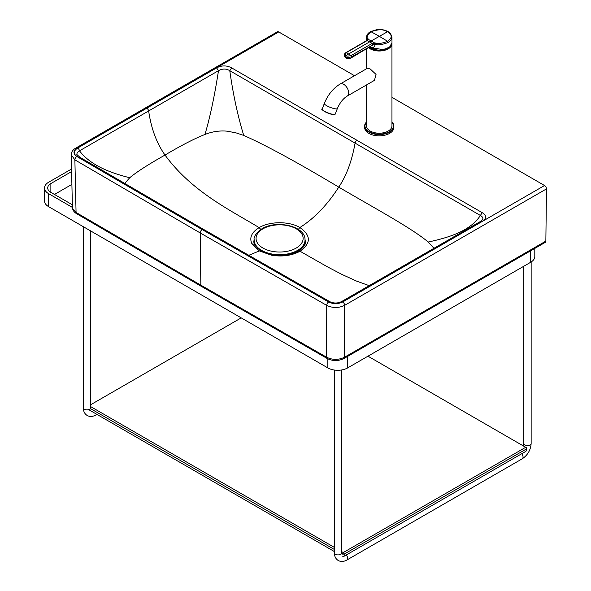 <?xml version="1.0" encoding="UTF-8"?>
<svg xmlns="http://www.w3.org/2000/svg" width="591" height="591" viewBox="0 0 591 591"><rect width="100%" height="100%" fill="white"/><g stroke="black" fill="none" stroke-linecap="round" stroke-linejoin="round"><path stroke-width="0.89" d="M253.849 242.34L254.167 239.599M546.476 188.906L344.634 305.34L344.568 357.215A2.859 1.655 -120 0 1 343.969 358.493L545.264 242.376A2.859 1.655 -120 0 0 545.855 241.098L546.476 188.906A2.733 1.581 -120 0 0 544.54 185.522L391.951 97.352M71.238 154.827L74.88 159.858L76.062 212.457L72.567 208.468L72.412 207.419L71.238 154.827C71.304 152.072 72.737 149.878 75.53 148.245L277.371 31.803A2.733 1.581 60 0 1 278.738 31.944L354.504 75.714M79.881 157.25L76.837 154.502L77.118 152.833L79.002 151.119L218.493 70.676L216.616 67.891C221.625 65.269 226.641 65.269 231.665 67.891L482.234 212.671L480.357 215.479C470.229 231.229 448.296 237.678 428.216 242.029L433.971 248.301M231.665 67.891L229.781 70.691C226.235 68.519 222.475 68.519 218.493 70.676C214.548 96.097 210.034 117.358 204.951 134.467C194.771 138.464 181.452 145.327 165.007 155.049C148.474 164.372 136.706 171.937 129.71 177.751C113.376 173.584 91.383 166.544 79.512 150.853A2.733 1.581 -120 0 0 77.635 148.068L216.616 67.891M203.585 229.411L202.218 229.544L78.492 157.376L79.874 157.25L203.585 229.411L328.47 300.893C330.081 302.104 335.732 304.69 341.879 301.403L480.86 221.226L482.995 219.187L482.625 217.259L481.074 215.855L355.08 143.125C351.844 161.158 346.4 175.822 338.754 187.125C296.941 162.119 265.263 144.891 243.736 135.435C237.752 115.902 233.098 94.324 229.781 70.691L355.08 143.125A2.733 1.581 -60 0 1 356.971 140.274M243.736 135.435L236.533 133.027L227.72 131.232C220.029 130.426 212.442 131.505 204.951 134.467M129.71 177.751L124.635 183.513M342.699 301.964A2.733 1.581 -120 0 1 344.634 305.34C338.687 308.184 332.718 308.199 326.727 305.384L326.653 357.252L200.837 285.158L200.216 232.957A2.733 1.581 -60 0 1 202.152 229.581L328.648 301.994C333.346 304.195 338.03 304.18 342.699 301.964L544.54 185.522M545.855 241.098L344.568 357.215C338.613 360.059 332.644 360.074 326.653 357.252A2.859 1.64 -60.4 0 0 327.244 358.538L201.435 286.436A2.859 1.655 -60 0 1 200.837 285.158L76.062 212.457A2.859 1.67 -59.6 0 0 76.653 213.735C73.986 212.154 72.575 210.049 72.412 207.419L48.625 193.671A13.992 8.075 180 0 1 44.524 187.96A13.992 8.075 180 0 1 48.625 182.25L71.555 169.011M305.348 242.177L305.03 239.584M253.835 241.933L254.655 245.117L260.712 250.865L271.986 254.773A3.177 0.717 100 0 0 271.52 255.201C282.247 256.959 291.755 255.644 300.051 251.249C311.169 243.27 311.11 235.366 299.859 227.535L298.307 229.397M261.059 251.182L259.331 250.916L271.52 255.201M271.986 254.773L277.445 255.393C285.712 255.718 292.715 254.285 298.462 251.094L300.043 251.249L327.325 266.777L341.687 274.305L356.772 281.198L369.205 285.66M248.656 255.364L259.331 250.916L252.017 243.935C249.121 237.826 251.493 232.381 259.139 227.616C269.976 221.1 289.346 221.152 299.859 227.535L299.859 227.535C314.286 218.448 327.251 204.981 338.754 187.125C373.667 207.677 411.277 227.801 428.216 242.029M260.816 229.456L259.139 227.616C230.32 210.123 191.883 191.772 165.007 155.049C156.667 143.273 151.215 128.594 148.659 111.012A2.733 1.581 -120 0 0 146.767 108.16M328.47 300.893L327.126 301.033C332.208 304.099 337.579 304.269 343.238 301.536L482.219 221.359C486.77 218.471 486.77 215.575 482.234 212.671M341.879 301.403A2.733 1.581 60.1 0 1 343.238 301.536M480.86 221.226L482.219 221.359M388.937 47.524A11.731 6.774 180 0 1 387.666 48.425A11.923 6.885 180 0 1 369.353 47.413M368.71 47.782A12.721 7.343 0 0 0 370.239 48.854A12.721 7.343 0 0 0 388.228 48.854A12.721 7.343 0 0 0 391.951 43.66L391.951 125.861A12.721 7.343 180 0 1 384.098 132.643A12.721 7.343 180 0 1 370.239 131.054A12.721 7.343 180 0 1 366.509 125.861L366.509 84.941M370.867 48.462A11.731 6.774 180 0 1 369.39 47.398L383.507 49.688L389.639 46.992L391.966 42.737A12.721 7.343 0 0 1 384.12 49.526A12.721 7.343 0 0 1 370.254 47.93A12.655 7.306 180 0 0 388.221 47.945M324.333 103.484A6.996 1.478 -158.8 0 0 326.572 105.634A6.996 1.478 -158.8 0 0 333.324 108.389A6.996 1.478 -158.8 0 0 337.372 108.552C339.877 102.701 343.149 98.549 347.205 96.089L374.443 80.361L376.046 74.429L370.239 68.999L367.447 68.246L340.209 83.974C333.102 88.347 327.813 94.856 324.333 103.484L322.169 109.054A6.996 1.478 -158.8 0 0 324.407 111.197A6.996 1.478 -158.8 0 0 333.642 114.44A6.996 1.478 -158.8 0 0 335.215 114.115L333.435 114.588C327.695 114.159 319.65 108.537 322.169 109.054M391.966 42.737L391.966 37.299L391.013 40.092L388.243 42.493C381.941 44.798 377.642 45.374 375.337 44.222L375.625 42.973L372.138 43.431L351.069 55.591C347.73 56.241 346.082 56.241 346.119 55.591L348.594 53.995A39.095 22.569 -120 0 0 346.127 52.739L367.107 40.609L368.104 39.213L367.964 38.555C366.176 37.573 367.151 35.29 370.897 31.7C386.086 26.824 386.721 32.601 387.6 31.7L389.897 33.547C390.119 34.625 393.798 36.598 387.6 41.348C381.756 43.483 377.767 44.029 375.625 42.973M369.803 47.154L370.254 47.465C372.729 48.373 374.421 47.295 375.337 44.222L372.648 44.761A0.953 0.554 -120 0 0 372.064 43.468M366.531 40.698L366.531 37.277L367.188 40.195M350.825 58.11L372.426 45.204L351.652 56.891C347.478 57.682 345.44 57.682 345.536 56.884L344.339 55.554A4.455 4.455 0 0 0 350.825 58.11A4.455 2.571 -120 0 0 351.652 56.891A0.953 0.547 -120 0 0 351.069 55.591A39.095 22.569 60 0 0 348.594 53.995L369.656 41.835L372.138 43.431A0.953 0.539 -118.5 0 1 372.699 44.731M367.277 40.011A0.953 0.768 1.1 0 1 367.277 39.959L366.708 40.602A0.953 0.569 58.8 0 1 366.76 40.572A0.953 0.569 58.8 0 1 367.174 40.565L369.656 41.835L387.6 31.7M367.144 39.494A0.953 0.754 -30.2 0 1 367.964 38.555M344.339 55.554C343.829 54.933 344.294 53.995 345.713 52.732L366.708 40.602A0.953 0.554 60 0 1 367.107 40.609M346.127 52.739L345.543 53.36L346.127 52.739C344.93 54.594 344.93 55.539 346.119 55.591L345.536 56.884M391.951 121.872L393.857 126.119L393.857 127.42A14.627 8.444 180 0 1 389.572 133.389A14.627 8.444 180 0 1 373.638 135.221A14.627 8.444 180 0 1 364.603 127.42L364.603 126.119A14.627 8.444 0 0 0 373.638 133.921A14.627 8.444 0 0 0 389.572 132.089A14.627 8.444 0 0 0 393.857 126.119A14.627 8.444 0 0 0 391.951 121.953M299.755 250.281A20.936 12.101 -0 0 0 300.228 249.077M260.269 250.045A20.028 11.576 -0 0 0 260.705 250.857M293.07 253.458A13.512 7.809 -0 0 0 293.114 252.933M298.27 251.197A20.028 11.576 -0 0 0 298.935 250.03M258.976 249.099A20.936 12.101 -0 0 0 259.301 249.986M254.16 240.249A25.443 14.701 -0 0 0 254.16 240.493A25.443 14.701 -0 0 0 261.606 250.88A25.443 14.701 -0 0 0 289.339 254.064A25.443 14.701 -0 0 0 305.037 240.471A25.443 14.701 -0 0 0 305.037 240.227M72.353 204.781L50.87 192.378A10.815 6.242 180 0 1 47.708 187.96A10.815 6.242 180 0 1 50.87 183.55L71.614 171.575M71.895 184.392L54.468 194.454M44.524 187.96L44.524 200.94A13.992 8.075 0 0 0 48.625 206.658L327.85 367.912A13.992 8.075 0 0 0 347.641 367.92L530.703 262.256A13.992 8.075 0 0 0 534.803 256.546L534.803 248.412M525.695 451.45L343.282 556.7L525.695 451.45M342.381 556.183L344.184 556.183L344.184 554.107L342.381 554.107L343.282 552.548L344.184 554.107L526.596 448.857L525.695 447.298L526.596 447.815L526.596 450.933M524.668 446.7L367.971 356.181L525.695 447.298L343.282 552.548L341.672 551.617M90.386 408.529L334.358 549.467M334.358 547.392L90.622 406.593M90.622 404.769L241.209 317.877M334.358 551.543L88.709 409.637M253.835 242.125A25.76 14.871 180 0 1 254.16 239.776M257.75 248.021A21.933 12.662 0 0 0 257.971 249.003M278.738 31.944L76.896 148.378C73.048 151.074 73.025 153.778 76.83 156.489L202.152 229.581M202.218 229.544L327.126 301.033M78.492 157.376C73.181 154.436 72.9 151.333 77.635 148.068M75.53 148.245A2.733 1.581 60 0 1 76.896 148.378M328.648 301.994A2.733 1.566 -60.4 0 0 326.727 305.384L200.216 232.957L74.88 159.858A2.733 1.596 -59.5 0 1 76.83 156.489M301.137 249.262A21.933 12.662 0 0 0 301.44 248.013M305.037 239.813A25.76 14.871 180 0 1 305.348 242.022M254.655 245.117A3.177 2.504 152.8 0 0 252.017 243.935M411.055 261.517A2.733 1.581 60 0 1 412.422 261.658M391.951 43.66A12.721 7.343 0 0 0 391.936 43.283L391.951 43.66M368.873 47.686A12.596 7.269 0 0 0 370.328 48.691A12.596 7.269 0 0 0 388.139 48.691A12.596 7.269 0 0 0 391.811 43.904M389.196 47.332A11.923 6.885 180 0 1 387.666 48.425M334.765 114.41A6.745 1.426 -158.8 0 1 333.509 114.58M347.205 96.089A6.996 4.041 -120 0 0 348.276 90.482A6.996 4.041 -120 0 0 343.703 84.321A6.996 4.041 -120 0 0 340.209 83.974M333.368 114.565A6.745 1.426 -158.8 0 1 326.557 112.497A6.745 1.426 -158.8 0 1 322.309 109.571M369.397 47.383A12.721 7.343 0 0 0 370.254 47.93M388.243 42.493A0.953 0.554 -120 0 0 387.6 41.348A254.573 146.974 60 0 0 379.252 36.302A254.573 146.974 -120 0 0 370.897 31.7A0.953 0.554 60 0 0 370.454 31.67L376.659 29.713L381.158 29.631C385.871 30.584 388.176 31.264 388.051 31.678M374.495 44.185L374.472 42.892L368.104 39.213A0.953 0.768 1.1 0 0 367.277 39.959L367.277 39.937M370.254 47.465A2.541 1.47 120 0 0 370.188 46.933M366.509 122.078A14.31 8.259 0 0 0 370.793 132.532A14.31 8.259 0 0 0 389.351 131.704A14.31 8.259 0 0 0 391.951 122.078M366.509 121.953A14.627 8.444 0 0 0 364.603 126.119L366.509 121.872M296.239 228.806A23.537 13.6 -0 0 0 262.958 228.82A23.537 13.6 -0 0 0 262.958 248.05A23.537 13.6 -0 0 0 296.239 248.043A23.537 13.6 -0 0 0 296.239 228.806M297.591 250.377A25.443 14.701 -0 0 0 305.037 239.976C305.658 226.058 276.507 219.63 262.005 228.724C256.043 233.105 253.428 236.858 254.16 239.998A25.443 14.701 -0 0 0 261.606 250.385A25.443 14.701 -0 0 0 297.591 250.377M50.87 192.378L50.87 183.55M327.85 367.912L327.85 358.855M347.641 356.38L347.641 367.92M48.625 206.658L48.625 193.671M530.703 262.256L530.703 250.776M523.833 266.223L523.833 443.427A3.657 2.113 -0 0 0 524.904 444.92A3.657 2.113 -0 0 0 528.893 445.378A3.657 2.113 -0 0 0 531.146 443.427C530.696 449.987 527.741 455.1 522.289 458.771L346.873 560.017A3.657 2.113 60 0 0 346.296 554.964M341.96 554.218L341.672 552.784A3.657 2.113 180 0 1 339.411 554.742A3.657 2.113 180 0 1 335.422 554.284A3.657 2.113 180 0 1 334.358 552.784L334.358 370.04M521.727 453.74A3.657 2.113 60 0 1 522.289 458.771M90.918 409.208L90.622 407.775A3.657 2.113 180 0 1 88.369 409.726A3.657 2.113 180 0 1 84.38 409.267A3.657 2.113 180 0 1 83.309 407.775L83.309 226.685M96.481 414.128A3.657 2.113 60 0 1 95.831 415.008C92.735 416.744 89.854 416.914 87.202 415.495C84.646 413.899 83.353 411.329 83.309 407.775M298.455 251.094C303.53 247.607 305.828 244.556 305.348 241.933M343.969 358.493C338.407 361.212 332.836 361.227 327.244 358.538M201.435 286.436L76.653 213.735M366.509 49.053L366.509 68.785M369.744 47.642L378.343 50.383L387.57 48.41L388.546 47.768M337.372 108.552L335.215 114.115M391.966 37.299C390.88 33.79 389.572 31.914 388.036 31.67M366.531 37.277C366.634 34.995 367.942 33.126 370.454 31.67M305.037 240.471L305.037 239.976M291.112 254.049L291.112 253.591M254.16 240.493L254.16 239.998M523.397 445.969L523.833 443.427M346.873 560.017C343.777 561.753 340.896 561.923 338.244 560.504C335.688 558.909 334.395 556.338 334.358 552.784M341.672 552.784L341.672 369.959M531.146 261.99L531.146 443.427M90.622 407.775L90.622 230.911M96.917 414.38L95.831 415.008"/></g></svg>
